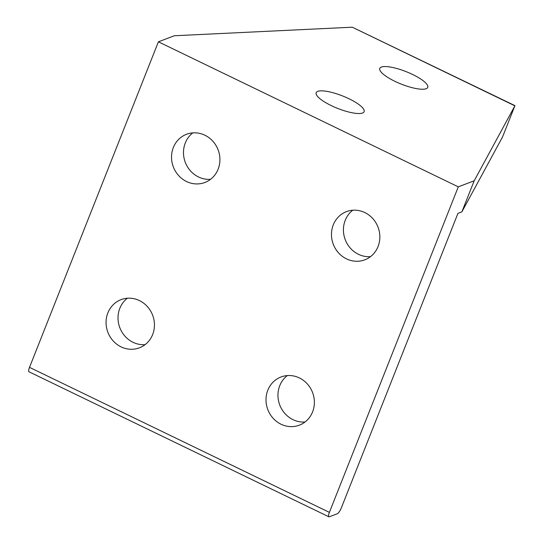<?xml version="1.0" encoding="UTF-8"?>
<svg xmlns="http://www.w3.org/2000/svg" width="544" height="544" viewBox="0 0 544 544"><rect width="100%" height="100%" fill="white"/><g stroke="black" fill="none" stroke-linecap="round" stroke-linejoin="round"><path stroke-width="0.82" d="M426.156 88.726A25.779 6.691 -158.4 0 1 398.024 82.756A25.779 6.691 -158.4 0 1 379.787 68.408A25.779 6.691 -158.4 0 1 381.371 67.075A25.779 6.691 -158.4 0 1 409.503 73.046A25.779 6.691 -158.4 0 1 427.734 87.394A25.779 6.691 -158.4 0 1 426.156 88.726M192.834 132.886A25.779 23.956 -110.9 0 0 185.286 142.984A25.779 23.956 -110.9 0 0 210.562 179.302M218.11 169.204A25.779 23.956 69.1 0 1 204.918 182.464A25.779 23.956 69.1 0 1 178.622 175.556A25.779 23.956 69.1 0 1 173.325 147.546A25.779 23.956 69.1 0 1 186.524 134.286A25.779 23.956 69.1 0 1 212.82 141.195A25.779 23.956 69.1 0 1 218.11 169.204M127.371 298.234A25.779 23.956 -110.9 0 0 119.823 308.332A25.779 23.956 -110.9 0 0 145.092 344.658M152.646 334.553A25.779 23.956 69.1 0 1 139.448 347.813A25.779 23.956 69.1 0 1 113.159 340.904A25.779 23.956 69.1 0 1 107.862 312.902A25.779 23.956 69.1 0 1 121.054 299.642A25.779 23.956 69.1 0 1 147.349 306.551A25.779 23.956 69.1 0 1 152.646 334.553M287.307 375.578A25.779 23.956 -110.9 0 0 279.759 385.676A25.779 23.956 -110.9 0 0 279.405 404.022A25.779 23.956 -110.9 0 0 305.034 421.994M312.582 411.896A25.779 23.956 69.1 0 1 299.39 425.156A25.779 23.956 69.1 0 1 273.095 418.248A25.779 23.956 69.1 0 1 267.798 390.245A25.779 23.956 69.1 0 1 280.996 376.985A25.779 23.956 69.1 0 1 307.285 383.894A25.779 23.956 69.1 0 1 312.582 411.896M352.777 210.222A25.779 23.956 -110.9 0 0 345.229 220.327A25.779 23.956 -110.9 0 0 370.498 256.646M378.053 246.548A25.779 23.956 69.1 0 1 364.854 259.801A25.779 23.956 69.1 0 1 338.565 252.899A25.779 23.956 69.1 0 1 333.268 224.89A25.779 23.956 69.1 0 1 346.46 211.63A25.779 23.956 69.1 0 1 372.756 218.538A25.779 23.956 69.1 0 1 378.053 246.548M362.542 113.016A25.779 6.691 -158.4 0 1 334.41 107.046A25.779 6.691 -158.4 0 1 316.18 92.698A25.779 6.691 -158.4 0 1 317.757 91.358A25.779 6.691 -158.4 0 1 345.889 97.328A25.779 6.691 -158.4 0 1 364.12 111.676A25.779 6.691 -158.4 0 1 362.542 113.016M514.876 105.828L502.568 136.918L461.883 211.854L474.191 180.771L514.876 105.828L352.281 27.2L174.304 35.754L158.399 41.82L29.512 367.363A5.753 1.516 115.8 0 0 28.995 371.783L328.882 516.8A5.753 1.516 -64.2 0 1 329.399 512.38L458.286 186.844L474.191 180.771M514.998 105.652L352.281 27.2M461.883 211.854L457.939 213.364L341.36 507.81A5.753 1.516 -64.2 0 1 337.321 513.74L329.338 516.786A5.753 1.516 -64.2 0 1 328.882 516.8M158.399 41.82L458.286 186.844M329.399 512.38L29.512 367.363"/></g></svg>
